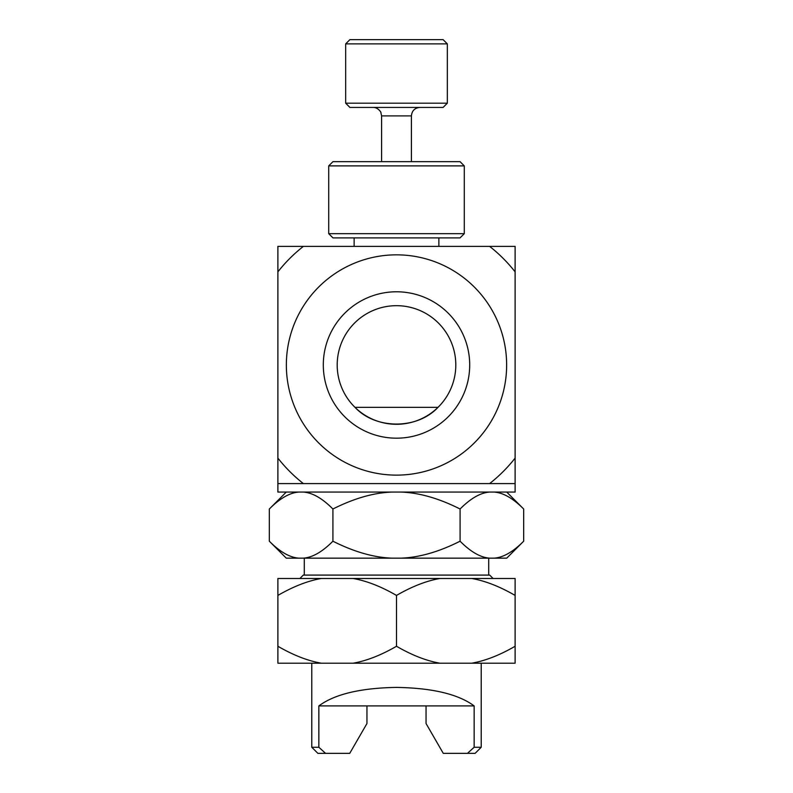 <?xml version="1.0" encoding="UTF-8"?>
<svg xmlns="http://www.w3.org/2000/svg" width="793" height="793" viewBox="0 0 793 793"><rect width="100%" height="100%" fill="white"/><g stroke="black" fill="none" stroke-linecap="round" stroke-linejoin="round"><path stroke-width="1.19" d="M277.887 326.409L277.887 325.17M277.887 338.591L277.887 326.23M489.618 483.591A150.799 150.799 0 0 0 515.113 458.106L515.113 483.591L277.887 483.591L277.887 246.375L303.382 246.375A150.799 150.799 0 0 0 277.887 271.86M277.887 394.468L277.887 344.707M277.887 425.454L277.887 395.895M277.887 387.162L277.887 389.631M277.887 342.675L277.887 338.988M277.887 323.95L277.887 297.444M277.887 452.585L277.887 435.833M438.004 407.344C417.257 429.628 375.743 429.628 354.996 407.344L438.004 407.344A59.306 59.306 0 0 0 419.477 310.311A59.306 59.306 0 0 0 337.194 364.988A59.306 59.306 0 0 0 438.004 407.344M489.618 246.375L515.113 246.375L515.113 271.86A150.799 150.799 0 0 0 489.618 246.375L303.382 246.375M277.887 458.106A150.799 150.799 0 0 0 303.382 483.591M396.5 475.126A110.138 110.138 0 0 0 464.51 278.353A110.138 110.138 0 0 0 292.399 329.006A110.138 110.138 0 0 0 396.5 475.126M515.113 271.86L515.113 458.106M447.331 246.375L345.669 246.375M469.704 364.988A73.204 73.204 0 0 1 359.903 428.379A73.204 73.204 0 0 1 359.903 301.588A73.204 73.204 0 0 1 469.704 364.988M464.282 233.667L328.718 233.667L328.718 165.886L464.282 165.886L464.282 233.667L460.039 237.9L332.961 237.9L328.718 233.667M464.282 165.886L460.039 161.653L332.961 161.653L328.718 165.886M332.911 541.203C354.015 551.839 373.701 557.489 391.95 558.153L303.392 558.153C312.521 557.489 322.354 551.839 332.911 541.203L332.911 509.007C322.354 498.381 312.521 492.731 303.392 492.066M269.323 541.203C279.879 551.839 289.713 557.489 298.842 558.153L286.263 558.153L269.323 541.203L269.323 509.007C279.879 498.381 289.713 492.731 298.842 492.066M460.089 541.203C470.645 551.839 480.479 557.489 489.608 558.153L401.05 558.153C419.299 557.489 438.985 551.839 460.089 541.203L460.089 509.007C438.985 498.381 419.299 492.731 401.05 492.066M523.677 541.203L506.737 558.153L494.158 558.153C503.287 557.489 513.121 551.839 523.677 541.203L523.677 509.007C513.121 498.381 503.287 492.731 494.158 492.066M489.608 492.066C480.479 492.731 470.645 498.381 460.089 509.007M391.95 492.066C373.701 492.731 354.015 498.381 332.911 509.007M489.608 558.153L494.158 558.153M391.95 558.153L401.05 558.153M298.842 558.153L303.392 558.153M299.913 578.484L303.303 575.094L489.697 575.094L493.087 578.484M426.049 723.523L426.049 705.909L318.855 705.909C334.715 694.162 360.597 687.997 396.5 687.402C432.403 687.997 458.285 694.162 474.145 705.909L474.145 747.254L467.444 753.35L443.267 753.35L426.049 723.523M474.145 705.909L426.049 705.909M366.951 705.909L366.951 723.523L349.733 753.35L325.556 753.35L318.855 747.254L318.855 705.909M318.855 747.254L311.778 747.254L317.874 753.35L325.556 753.35M467.444 753.35L475.126 753.35L481.222 747.254L481.222 663.206M474.145 747.254L481.222 747.254M277.887 483.591L277.887 492.066L515.113 492.066L515.113 483.591M515.113 646.265L515.113 663.206L471.657 663.206C485.177 660.856 499.659 655.206 515.113 646.265L515.113 595.424C499.659 586.483 485.177 580.833 471.657 578.484L515.113 578.484L515.113 595.424M396.5 646.265C411.954 655.206 426.436 660.856 439.946 663.206L353.054 663.206C366.564 660.856 381.046 655.206 396.5 646.265L396.5 595.424C381.046 586.483 366.564 580.833 353.054 578.484L439.946 578.484C426.436 580.833 411.954 586.483 396.5 595.424M277.887 646.265C293.341 655.206 307.823 660.856 321.343 663.206L277.887 663.206L277.887 578.484L321.343 578.484C307.823 580.833 293.341 586.483 277.887 595.424M439.946 663.206L471.657 663.206M321.343 663.206L353.054 663.206M353.054 578.484L321.343 578.484M471.657 578.484L439.946 578.484M411.408 161.653L411.408 115.897C411.914 110.752 414.739 107.927 419.884 107.432M345.669 103.189L349.901 107.432L443.099 107.432L447.331 103.189L447.331 43.883L345.669 43.883L345.669 103.189L447.331 103.189M345.669 43.883L349.901 39.65L443.099 39.65L447.331 43.883M381.592 161.653L381.592 115.897L411.408 115.897M354.134 237.9L354.134 246.375M438.866 237.9L438.866 246.375M286.263 492.066L269.323 509.007M506.737 492.066L523.677 509.007M488.706 575.094L488.706 558.153M304.294 575.094L304.294 558.153M311.778 747.254L311.778 663.206M381.592 115.897L380.838 112.418C381.602 113.151 378.281 107.194 373.116 107.432"/></g></svg>
